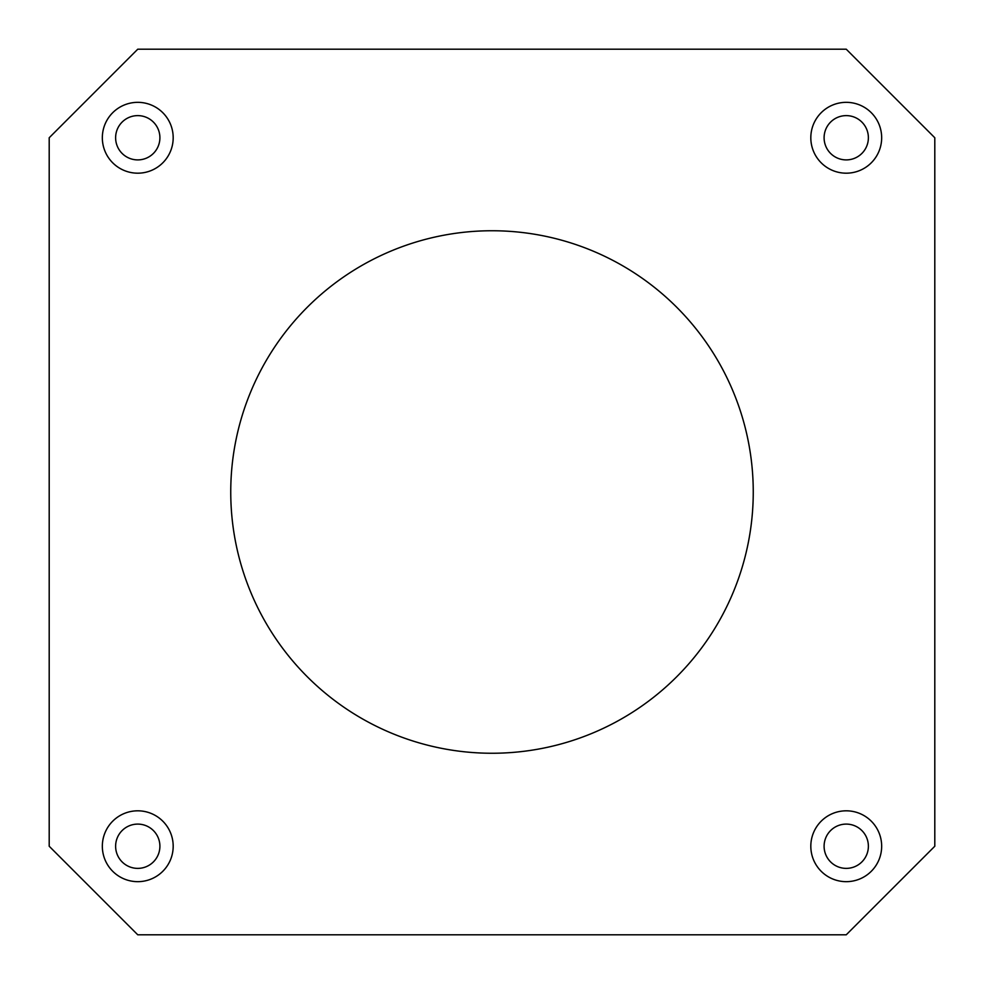 <?xml version="1.0" encoding="UTF-8"?>
<svg xmlns="http://www.w3.org/2000/svg" width="984" height="984" viewBox="0 0 984 984"><rect width="100%" height="100%" fill="white"/><g stroke="black" fill="none" stroke-linecap="round" stroke-linejoin="round"><path stroke-width="1.48" d="M102.336 137.76A35.424 35.424 0 0 0 137.76 173.184A35.424 35.424 0 0 0 173.184 137.76A35.424 35.424 0 0 0 137.76 102.336A35.424 35.424 0 0 0 102.336 137.76M115.62 137.76A22.14 22.14 0 0 0 137.76 159.9A22.14 22.14 0 0 0 159.9 137.76A22.14 22.14 0 0 0 137.76 115.62A22.14 22.14 0 0 0 115.62 137.76M810.816 137.76A35.424 35.424 0 0 0 846.24 173.184A35.424 35.424 0 0 0 881.664 137.76A35.424 35.424 0 0 0 846.24 102.336A35.424 35.424 0 0 0 810.816 137.76M824.1 137.76A22.14 22.14 0 0 0 846.24 159.9A22.14 22.14 0 0 0 868.38 137.76A22.14 22.14 0 0 0 846.24 115.62A22.14 22.14 0 0 0 824.1 137.76M810.816 846.24A35.424 35.424 0 0 0 846.24 881.664A35.424 35.424 0 0 0 881.664 846.24A35.424 35.424 0 0 0 846.24 810.816A35.424 35.424 0 0 0 810.816 846.24M824.1 846.24A22.14 22.14 0 0 0 846.24 868.38A22.14 22.14 0 0 0 868.38 846.24A22.14 22.14 0 0 0 846.24 824.1A22.14 22.14 0 0 0 824.1 846.24M102.336 846.24A35.424 35.424 0 0 0 137.76 881.664A35.424 35.424 0 0 0 173.184 846.24A35.424 35.424 0 0 0 137.76 810.816A35.424 35.424 0 0 0 102.336 846.24M115.62 846.24A22.14 22.14 0 0 0 137.76 868.38A22.14 22.14 0 0 0 159.9 846.24A22.14 22.14 0 0 0 137.76 824.1A22.14 22.14 0 0 0 115.62 846.24M230.748 492A261.252 261.252 0 0 0 492 753.252A261.252 261.252 0 0 0 753.252 492A261.252 261.252 0 0 0 492 230.748A261.252 261.252 0 0 0 230.748 492M846.24 49.2L137.76 49.2L49.2 137.76L49.2 846.24L137.76 934.8L846.24 934.8L934.8 846.24L934.8 137.76L846.24 49.2"/></g></svg>

